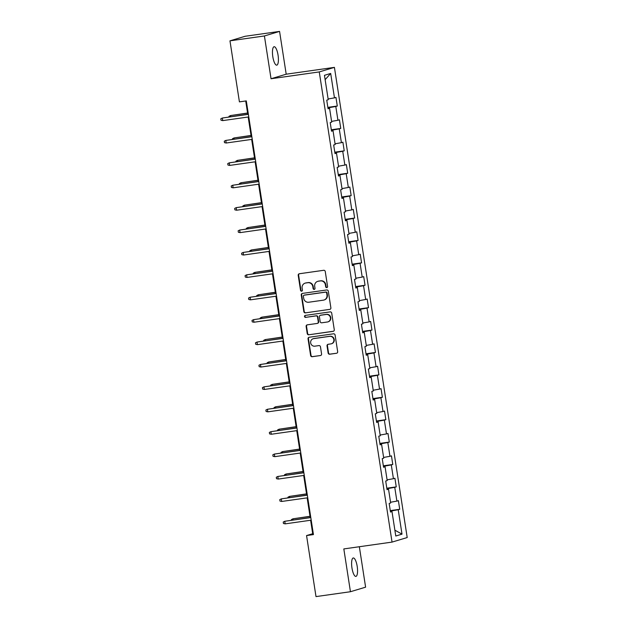 <?xml version="1.0" encoding="UTF-8"?>
<svg xmlns="http://www.w3.org/2000/svg" width="628" height="628" viewBox="0 0 628 628"><rect width="100%" height="100%" fill="white"/><g stroke="black" fill="none" stroke-linecap="round" stroke-linejoin="round"><path stroke-width="0.94" d="M326.788 287.616A0.997 0.958 -106.7 0 0 327.581 286.501L325.257 271.524A1.429 1.366 -106.7 0 0 323.687 270.299L299.344 273.753A1.429 1.366 -106.7 0 0 298.214 275.354L300.529 290.324A0.997 0.958 -106.7 0 0 301.762 291.149A0.997 0.958 -106.7 0 0 302.421 290.058L302.123 288.119A4.569 4.365 -106.7 0 1 305.75 283L307.783 282.71A4.569 4.365 -106.7 0 1 312.807 286.611L313.105 288.55A0.997 0.958 -106.7 0 0 314.345 289.367A0.997 0.958 -106.7 0 0 315.005 288.276L314.699 286.344A4.569 4.365 -106.7 0 1 318.333 281.218L320.359 280.928A4.569 4.365 -106.7 0 1 325.382 284.829L325.689 286.768A0.997 0.958 -106.7 0 0 326.788 287.616M357.199 566.393A9.31 2.708 81.9 0 0 353.274 557.97A9.31 2.708 81.9 0 0 351.963 567.971A9.31 2.708 81.9 0 0 355.888 576.402A9.31 2.708 81.9 0 0 357.199 566.393M278.055 55.146A9.31 2.708 81.9 0 0 274.13 46.723A9.31 2.708 81.9 0 0 272.811 56.724A9.31 2.708 81.9 0 0 276.744 65.155A9.31 2.708 81.9 0 0 278.055 55.146M328.13 353.007A1.429 1.366 -106.7 0 0 329.7 354.223L336.529 353.258A1.429 1.366 -106.7 0 0 337.668 351.656L335.093 335.022A1.429 1.366 -106.7 0 0 333.523 333.806L309.18 337.252A1.429 1.366 -106.7 0 0 308.042 338.853L310.617 355.487A1.429 1.366 -106.7 0 0 312.187 356.704L320.437 355.534A1.429 1.366 -106.7 0 0 321.575 353.933L320.468 346.821A1.429 1.366 -106.7 0 0 318.898 345.596L314.809 346.177A3.823 3.65 -106.7 0 1 313.129 338.751A3.823 3.65 -106.7 0 1 313.639 338.641L329.669 336.365A3.823 3.65 -106.7 0 1 331.349 343.799A3.823 3.65 -106.7 0 1 330.838 343.909L328.161 344.285A1.429 1.366 -106.7 0 0 327.031 345.887L328.13 353.007L328.538 352.881A1.429 1.366 -106.7 0 0 330.116 354.106L336.529 353.258M343.822 548.927L350.448 591.725L316.002 596.6L306.558 535.566L313.443 534.593L246.302 100.896L239.417 101.869L229.966 40.836L264.412 35.961L271.037 78.751L319.26 71.922L392.045 542.097L343.822 548.927M329.747 309.423A1.429 1.366 -106.7 0 0 330.877 307.822L328.303 291.188A1.429 1.366 -106.7 0 0 326.733 289.963L302.39 293.417A1.429 1.366 -106.7 0 0 301.259 295.019L303.834 311.645A1.429 1.366 -106.7 0 0 305.404 312.87L330.124 309.306L305.404 312.87M331.702 313.105L334.277 329.739A1.429 1.366 -106.7 0 1 333.138 331.341L308.795 334.787A1.429 1.366 -106.7 0 1 307.225 333.57L306.126 326.45A1.429 1.366 -106.7 0 1 307.257 324.849L317.132 323.451A1.429 1.366 -106.7 0 0 318.263 321.85L317.533 317.124A1.429 1.366 -106.7 0 0 315.963 315.908L305.687 317.368A0.997 0.958 -106.7 0 1 305.239 315.421A0.997 0.958 -106.7 0 1 305.381 315.389L330.124 311.888A1.429 1.366 -106.7 0 1 331.702 313.105M319.26 71.922L334.418 67.369L407.203 537.544L392.045 542.097M390.286 510.619L399.722 509.284L398.387 500.665L396.888 501.113L394.753 487.328L396.252 486.881L394.918 478.261L393.426 478.709L391.291 464.924L392.783 464.477L391.448 455.857L389.957 456.305L387.821 442.52L389.313 442.073L387.978 433.453L386.487 433.909L384.352 420.116L385.851 419.669L384.517 411.05L383.017 411.505L380.882 397.72L382.381 397.265L381.047 388.654L379.548 389.101L377.412 375.316L378.912 374.861L377.577 366.25L376.086 366.697L373.95 352.912L375.442 352.457L374.107 343.846L372.616 344.293L370.481 330.509L371.972 330.061L370.638 321.442L369.146 321.889L367.011 308.105L368.51 307.657L367.176 299.038L365.677 299.485L363.541 285.701L365.041 285.253L363.706 276.634L362.207 277.081L360.072 263.297L361.571 262.849L360.236 254.23L358.745 254.685L356.61 240.893L358.101 240.446L356.767 231.826L355.275 232.281L353.14 218.489L354.632 218.042L353.297 209.43L351.806 209.878L349.67 196.093L351.162 195.638L349.835 187.026L348.336 187.474L346.201 173.689L347.7 173.234L346.366 164.622L344.866 165.07L342.731 151.285L344.23 150.838L342.896 142.218L341.404 142.666L339.269 128.881L340.761 128.434L339.426 119.815L337.935 120.262L335.799 106.477L337.291 106.03L335.956 97.411L334.465 97.858L330.681 73.445L324.456 75.321L328.24 99.734L326.741 100.182L328.075 108.801L329.574 108.354L328.028 108.463M399.722 509.284L398.223 509.732L402.006 534.145L395.781 536.014L391.998 511.6L390.506 512.055L389.172 503.436L390.663 502.989L388.528 489.204L387.036 489.652L385.702 481.032L387.201 480.585L385.066 466.8L383.567 467.248L382.232 458.628L383.732 458.181L381.596 444.396L380.097 444.844L378.762 436.225L380.262 435.777L378.127 421.992L376.635 422.44L375.301 413.828L376.792 413.373L374.657 399.589L373.165 400.036L371.831 391.425L373.322 390.969L371.187 377.185L369.696 377.632L368.361 369.021L369.861 368.565L367.725 354.781L366.226 355.236L364.892 346.617L366.391 346.169L364.256 332.377L362.756 332.832L361.422 324.213L362.921 323.765L360.786 309.973L359.295 310.428L357.96 301.809L359.452 301.361L357.316 287.577L355.825 288.024L354.49 279.405L355.982 278.958L353.847 265.173L352.355 265.62L351.021 257.001L352.512 256.554L350.385 242.769L348.885 243.217L347.551 234.597L349.05 234.15L346.915 220.365L345.416 220.813L344.081 212.201L345.581 211.746L343.445 197.961L341.954 198.409L340.619 189.797L342.111 189.342L339.976 175.557L338.484 176.013L337.15 167.393L338.641 166.946L336.506 153.154L335.014 153.609L333.68 144.989L335.171 144.542L333.044 130.75L331.545 131.205L330.21 122.586L331.71 122.138L329.574 108.354M387.712 489.259L387.609 488.6L386.887 488.702M390.553 502.243L396.888 501.113M387.609 488.6L394.753 487.328M388.528 489.204L386.981 489.314M384.242 466.855L384.14 466.196L383.425 466.298M387.084 479.839L393.426 478.709M384.14 466.196L391.291 464.924M385.066 466.8L383.52 466.91M380.772 444.459L380.67 443.792L379.956 443.894M383.614 457.435L389.957 456.305M380.67 443.792L387.821 442.52M381.596 444.396L380.05 444.506M377.302 422.055L377.2 421.396L376.486 421.498M380.144 435.031L386.487 433.909M377.2 421.396L384.352 420.116M378.127 421.992L376.58 422.11M373.841 399.651L373.739 398.992L373.016 399.094M376.674 412.635L383.017 411.505M373.739 398.992L380.882 397.72M374.657 399.589L373.111 399.706M370.371 377.247L370.269 376.588L369.547 376.69M373.213 390.231L379.548 389.101M370.269 376.588L377.412 375.316M371.187 377.185L369.641 377.302M366.901 354.844L366.799 354.184L366.085 354.286M369.743 367.827L376.086 366.697M366.799 354.184L373.95 352.912M367.725 354.781L366.179 354.899M363.431 332.44L363.329 331.78L362.615 331.882M366.273 345.424L372.616 344.293M363.329 331.78L370.481 330.509M364.256 332.377L362.709 332.495M359.962 310.036L359.86 309.376L359.145 309.478M362.803 323.02L369.146 321.889M359.86 309.376L367.011 308.105M360.786 309.973L359.24 310.091M356.5 287.632L356.39 286.972L355.676 287.075M359.334 300.616L365.677 299.485M356.39 286.972L363.541 285.701M357.316 287.577L355.77 287.687M353.03 265.236L352.928 264.569L352.206 264.671M355.872 278.212L362.207 277.081M352.928 264.569L360.072 263.297M353.847 265.173L352.3 265.283M349.561 242.832L349.458 242.173L348.744 242.267M352.402 255.808L358.745 254.685M349.458 242.173L356.61 240.893M350.385 242.769L348.838 242.887M346.091 220.428L345.989 219.769L345.274 219.871M348.933 233.412L355.275 232.281M345.989 219.769L353.14 218.489M346.915 220.365L345.369 220.483M342.621 198.024L342.519 197.365L341.805 197.467M345.463 211.008L351.806 209.878M342.519 197.365L349.67 196.093M343.445 197.961L341.899 198.079M339.151 175.62L339.049 174.961L338.335 175.063M341.993 188.604L348.336 187.474M339.049 174.961L346.201 173.689M339.976 175.557L338.429 175.675M335.69 153.216L335.588 152.557L334.865 152.659M338.531 166.2L344.866 165.07M335.588 152.557L342.731 151.285M336.506 153.154L334.959 153.271M332.22 130.812L332.118 130.153L331.396 130.255M335.062 143.796L341.404 142.666M332.118 130.153L339.269 128.881M333.044 130.75L331.498 130.867M328.75 108.409L328.648 107.749L327.934 107.851M331.592 121.392L337.935 120.262M328.648 107.749L335.799 106.477M328.122 98.989L334.465 97.858M325.131 79.67L330.681 73.445M271.037 78.751L286.195 74.198L279.57 31.4L264.412 35.961M279.57 31.4L245.124 36.275L229.966 40.836M350.448 591.725L365.606 587.164L359.342 546.729M286.195 74.198L334.418 67.369M310.617 520.259L312.697 533.721L306.558 535.566M245.705 100.975L247.77 114.312M248.186 117.004L251.239 136.708M251.655 139.408L254.709 159.112M255.125 161.812L258.179 181.516M258.595 184.216L261.641 203.919M262.064 206.62L265.11 226.323M265.526 229.024L268.58 248.727M268.996 251.428L272.05 271.131M272.466 273.832L275.519 293.535M275.935 296.228L278.981 315.931M279.405 318.632L282.451 338.335M282.867 341.035L285.921 360.739M286.337 363.439L289.39 383.143M289.806 385.843L292.86 405.547M293.276 408.247L296.322 427.951M296.746 430.651L299.791 450.355M300.208 453.055L303.261 472.758M303.677 475.451L306.731 495.154M307.147 497.855L310.201 517.558M391.181 511.663L391.079 511.004L390.357 511.106M394.879 530.181L402.006 534.145M391.079 511.004L398.223 509.732M391.998 511.6L390.451 511.718M313.294 533.635L312.697 533.721M327.855 107.364L337.291 106.03M331.325 129.768L340.761 128.434M334.795 152.172L344.23 150.838M338.257 174.576L347.7 173.234M341.726 196.98L351.162 195.638M345.196 219.376L354.632 218.042M348.666 241.78L358.101 240.446M352.135 264.184L361.571 262.849M355.597 286.588L365.041 285.253M359.067 308.992L368.51 307.657M362.537 331.396L371.972 330.061M366.006 353.8L375.442 352.457M369.476 376.203L378.912 374.861M372.946 398.599L382.381 397.265M376.408 421.003L385.851 419.669M379.877 443.407L389.313 442.073M383.347 465.811L392.783 464.477M386.817 488.215L396.252 486.881M327.117 287.506A0.997 0.958 -106.7 0 1 326.097 286.643L325.799 284.704A4.569 4.365 -106.7 0 0 320.767 280.81L320.359 280.928M317.713 281.352L318.121 281.226A4.569 4.365 -106.7 0 1 318.741 281.093L320.767 280.81M305.137 283.134L305.546 283.008A4.569 4.365 -106.7 0 1 306.166 282.875L308.191 282.584A4.569 4.365 -106.7 0 1 313.215 286.486L313.521 288.425A0.997 0.958 -106.7 0 0 314.542 289.28M299.36 273.745A1.429 1.366 -106.7 0 0 298.622 275.229L300.938 290.207A0.997 0.958 -106.7 0 0 301.966 291.062M302.406 293.409A1.429 1.366 -106.7 0 0 301.668 294.893L304.242 311.527A1.429 1.366 -106.7 0 0 305.812 312.744M326.654 293.001A0.997 0.958 -106.7 0 0 325.555 292.153L304.188 295.176A0.997 0.958 -106.7 0 0 303.387 296.298L303.709 298.339A4.569 4.365 -106.7 0 0 308.733 302.241L323.341 300.168A4.569 4.365 -106.7 0 0 326.968 295.05L326.654 293.001L327.062 292.884A0.997 0.958 -106.7 0 0 325.963 292.028L325.555 292.153M304.329 295.136A0.997 0.958 -106.7 0 1 304.596 295.05L325.963 292.028M323.954 300.035L324.362 299.909A4.569 4.365 -106.7 0 0 327.376 294.925L326.968 295.05M327.062 292.884L327.376 294.925M333.531 331.215L308.795 334.787M307.273 324.849A1.429 1.366 -106.7 0 0 306.535 326.325L307.634 333.444A1.429 1.366 -106.7 0 0 309.204 334.661M317.54 323.326A1.429 1.366 -106.7 0 0 318.671 321.724L317.941 317.007A1.429 1.366 -106.7 0 0 316.371 315.782L305.687 317.368M305.459 315.382A0.997 0.958 -106.7 0 0 306.095 317.242M327.376 321.999A3.823 3.65 -106.7 0 0 330.359 317.446A3.823 3.65 -106.7 0 0 326.207 314.455L320.563 315.256A1.429 1.366 -106.7 0 0 319.424 316.857L320.154 321.583A1.429 1.366 -106.7 0 0 321.724 322.8L327.376 321.999M327.887 321.889L328.303 321.764A3.823 3.65 -106.7 0 0 326.615 314.338L326.207 314.455M320.366 315.303L320.775 315.178A1.429 1.366 -106.7 0 1 320.971 315.138L326.615 314.338M328.185 344.285A1.429 1.366 -106.7 0 0 327.439 345.769L328.538 352.881M331.349 343.799L331.765 343.673A3.823 3.65 -106.7 0 0 330.077 336.247L329.669 336.365M313.129 338.751L313.537 338.625A3.823 3.65 -106.7 0 1 314.047 338.516L330.077 336.247M309.196 337.252A1.429 1.366 -106.7 0 0 308.45 338.728L311.025 355.362A1.429 1.366 -106.7 0 0 312.595 356.586L320.437 355.534M247.573 113.032L230.531 115.56L247.589 113.15M229.087 116.957L228.992 116.345L230.531 115.56L230.704 116.722M248.366 114.225L222.336 118.025L248.39 114.335M222.736 120.615L221.017 120.238L220.797 118.81L222.336 118.025L222.736 120.615L248.782 116.926M251.043 135.436L233.993 137.964L251.059 135.554M232.548 139.361L232.454 138.749L233.993 137.964L234.173 139.126M254.513 157.84L237.463 160.368L254.528 157.95M236.018 161.757L235.924 161.145L237.463 160.368L237.643 161.529M251.836 136.629L225.805 140.429L251.852 136.739M226.206 143.011L224.486 142.642L224.267 141.206L225.805 140.429L226.206 143.011L252.252 139.33M255.306 159.033L229.275 162.833L255.321 159.143M229.675 165.415L227.956 165.046L227.736 163.61L229.275 162.833L229.675 165.415L255.722 161.726M257.975 180.244L240.932 182.772L257.998 180.354M239.488 184.161L239.394 183.549L240.932 182.772L241.113 183.933M261.444 202.648L244.402 205.175L261.46 202.758M242.958 206.565L242.863 205.953L244.402 205.175L244.582 206.337M264.914 225.044L247.872 227.579L264.93 225.162M246.427 228.969L246.333 228.356L247.872 227.579L248.044 228.741M258.775 181.429L232.737 185.236L258.791 181.547M233.137 187.819L231.426 187.45L231.206 186.014L232.737 185.236L233.137 187.819L259.191 184.13M262.237 203.833L236.207 207.64L262.261 203.951M236.607 210.223L234.896 209.854L234.668 208.418L236.207 207.64L236.607 210.223L262.661 206.534M265.707 226.237L239.676 230.044L265.73 226.355M240.077 232.627L238.357 232.258L238.138 230.821L239.676 230.044L240.077 232.627L266.131 228.937M269.176 248.641L243.146 252.448L269.192 248.759M243.546 255.031L241.827 254.662L241.607 253.225L243.146 252.448L243.546 255.031L269.593 251.341M272.646 271.045L246.616 274.844L272.662 271.163M247.016 277.435L245.297 277.066L245.077 275.629L246.616 274.844L247.016 277.435L273.062 273.745M276.116 293.449L250.085 297.248L276.132 293.559M250.478 299.839L248.766 299.462L248.547 298.033L250.085 297.248L250.478 299.839L276.532 296.149M279.578 315.853L253.547 319.652L279.601 315.963M253.948 322.235L252.236 321.866L252.009 320.429L253.547 319.652L253.948 322.235L280.002 318.553M283.047 338.257L257.017 342.056L283.071 338.366M257.417 344.639L255.698 344.27L255.478 342.833L257.017 342.056L257.417 344.639L283.471 340.949M286.517 360.653L260.487 364.46L286.533 360.77M260.887 367.042L259.168 366.674L258.948 365.237L260.487 364.46L260.887 367.042L286.933 363.353M289.987 383.056L263.956 386.864L290.003 383.174M264.357 389.446L262.637 389.077L262.418 387.641L263.956 386.864L264.357 389.446L290.403 385.757M293.457 405.46L267.426 409.268L293.472 405.578M267.818 411.85L266.107 411.481L265.887 410.045L267.426 409.268L267.818 411.85L293.873 408.161M296.926 427.864L270.888 431.671L296.942 427.982M271.288 434.254L269.577 433.885L269.349 432.449L270.888 431.671L271.288 434.254L297.342 430.565M300.388 450.268L274.358 454.068L300.412 450.386M274.758 456.658L273.039 456.289L272.819 454.853L274.358 454.068L274.758 456.658L300.812 452.969M303.858 472.672L277.827 476.471L303.874 472.782M278.228 479.062L276.508 478.685L276.289 477.256L277.827 476.471L278.228 479.062L304.274 475.372M268.384 247.448L251.333 249.983L268.399 247.565M249.889 251.373L249.795 250.76L251.333 249.983L251.514 251.145M271.853 269.852L254.803 272.387L271.869 269.969M253.359 273.777L253.265 273.164L254.803 272.387L254.984 273.541M275.315 292.256L258.273 294.791L275.339 292.373M256.828 296.18L256.734 295.568L258.273 294.791L258.453 295.945M278.785 314.659L261.743 317.187L278.801 314.777M260.298 318.584L260.204 317.972L261.743 317.187L261.923 318.349M282.255 337.063L265.212 339.591L282.27 337.173M263.768 340.98L263.674 340.368L265.212 339.591L265.385 340.753M285.724 359.467L268.674 361.995L285.74 359.577M267.23 363.384L267.136 362.772L268.674 361.995L268.855 363.157M289.194 381.871L272.144 384.399L289.21 381.981M270.699 385.788L270.605 385.176L272.144 384.399L272.324 385.561M292.656 404.267L275.614 406.803L292.679 404.385M274.169 408.192L274.075 407.58L275.614 406.803L275.794 407.965M296.126 426.671L279.083 429.207L296.141 426.789M277.639 430.596L277.545 429.984L279.083 429.207L279.264 430.368M299.595 449.075L282.553 451.611L299.611 449.193M281.109 453L281.014 452.388L282.553 451.611L282.726 452.772M303.065 471.479L286.015 474.014L303.081 471.597M284.57 475.404L284.476 474.792L286.015 474.014L286.195 475.168M306.535 493.883L289.484 496.41L306.55 494M288.04 497.808L287.946 497.195L289.484 496.41L289.665 497.572M307.327 495.076L281.297 498.875L307.343 495.186M281.697 501.458L279.978 501.089L279.758 499.653L281.297 498.875L281.697 501.458L307.744 497.776M309.996 516.287L292.954 518.814L310.02 516.397M291.51 520.204L291.416 519.591L292.954 518.814L293.135 519.976M310.797 517.48L284.767 521.279L310.813 517.59M285.167 523.862L283.448 523.493L283.228 522.056L284.767 521.279L285.167 523.862L311.213 520.172M325.799 284.704L325.382 284.829M318.741 281.093L318.333 281.218M313.521 288.425L313.105 288.55M313.215 286.486L312.807 286.611M308.191 282.584L307.783 282.71M306.166 282.875L305.75 283M300.938 290.207L300.529 290.324M298.622 275.229L298.214 275.354M326.097 286.643L325.689 286.768M304.242 311.527L303.834 311.645M301.668 294.893L301.259 295.019M304.596 295.05L304.188 295.176M307.634 333.444L307.225 333.57M306.535 326.325L306.126 326.45M318.671 321.724L318.263 321.85M317.941 317.007L317.533 317.124M316.371 315.782L315.963 315.908M320.971 315.138L320.563 315.256M327.439 345.769L327.031 345.887M314.047 338.516L313.639 338.641M312.595 356.586L312.187 356.704M311.025 355.362L310.617 355.487M308.45 338.728L308.042 338.853M330.116 354.106L329.7 354.223M304.454 295.082L304.046 295.207M317.729 323.287L317.321 323.404"/></g></svg>
